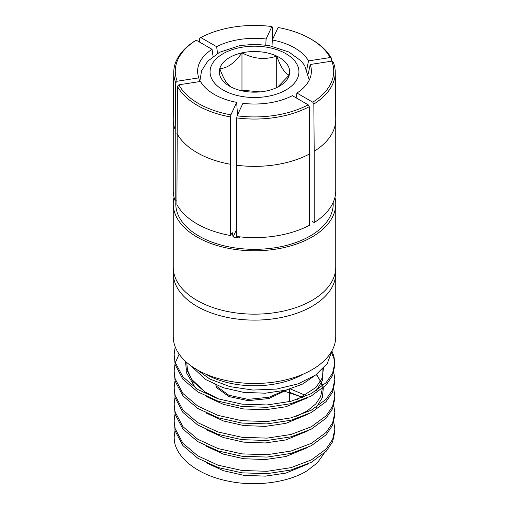 <?xml version="1.0" encoding="UTF-8"?>
<svg xmlns="http://www.w3.org/2000/svg" width="509" height="509" viewBox="0 0 509 509"><rect width="100%" height="100%" fill="white"/><g stroke="black" fill="none" stroke-linecap="round" stroke-linejoin="round"><path stroke-width="0.76" d="M335.596 270.222A81.255 46.917 180 0 1 335.755 273.206A81.255 46.917 180 0 1 311.96 306.373A81.255 46.917 180 0 1 223.406 316.547A81.255 46.917 180 0 1 173.245 273.206A81.255 46.917 180 0 1 173.404 270.222M177.393 86.288A80.753 46.624 0 0 0 230.501 116.949L230.895 114.843L236.685 102.373A56.881 32.837 0 0 1 214.276 94.4A56.881 32.837 0 0 1 200.482 81.465L178.869 84.806L177.393 86.288L176.909 204.643A81.255 46.917 0 0 0 230.373 235.508L232.269 232.708L233.103 236.984L236.602 229.444M239.345 237.137L239.332 237.945A70.713 40.828 180 0 1 233.103 236.984M173.245 203.874L173.245 267.244A81.255 46.917 0 0 0 223.406 310.585A81.255 46.917 0 0 0 311.96 300.418A81.255 46.917 0 0 0 335.755 267.244L335.755 203.874A81.255 46.917 180 0 1 311.96 237.048A81.255 46.917 180 0 1 223.406 247.221A81.255 46.917 180 0 1 173.245 203.874A81.255 46.917 180 0 1 174.046 197.295M324.08 453.398L317.412 462.789L306.832 470.946C287.101 483.009 253.953 487.037 226.422 480.75C198.516 474.795 177.711 459.118 174.447 441.774A80.352 46.389 180 0 1 174.148 437.74A80.352 46.389 180 0 1 174.148 437.625M175.179 346.744L174.148 354.576L175.134 362.243L182.903 376.876L197.683 389.449L218.017 398.808L241.928 404.127L267.072 404.954L290.983 401.296L311.317 393.597L326.097 382.679L332.612 373.116L334.852 362.872L333.866 356.02L331.989 351.293M174.148 354.576L175.134 364.603L182.903 379.237L197.683 391.809L218.017 401.168L241.928 406.487L267.072 407.315L290.983 403.656L311.317 395.957L326.097 385.046L332.612 375.477L334.852 365.233L334.852 362.872M334.827 364.05L333.866 358.381L331.703 353.1M174.994 364.043L174.148 371.163L175.134 378.83L182.903 393.463L197.683 406.036L218.017 415.395L241.928 420.714L267.072 421.541L290.983 417.883L311.317 410.184L326.097 399.266L332.612 389.703L334.852 379.459L333.783 372.34M174.148 371.163L175.134 381.19L182.903 395.824L197.683 408.396L218.017 417.755L241.928 423.074L267.072 423.902L290.983 420.243L311.317 412.544L326.097 401.633L332.612 392.064L334.852 381.82L334.852 379.459M174.994 380.63L174.148 387.75L175.134 395.417L182.903 410.05L197.683 422.623L218.017 431.982L241.928 437.295L267.072 438.128L290.983 434.47L311.317 426.771L326.097 415.853L332.612 406.29L334.852 396.047L333.783 388.927M174.148 387.75L175.134 397.777L182.903 412.411L197.683 424.983L218.017 434.342L241.928 439.661L267.072 440.489L290.983 436.83L311.317 429.132L326.097 418.22L332.612 408.651L334.852 398.407L334.852 396.047M174.994 397.217L174.148 404.337L175.134 412.004L182.903 426.637L197.683 439.21L218.017 448.569L241.928 453.882L267.072 454.715L290.983 451.057L311.317 443.358L326.097 432.44L332.612 422.877L334.852 412.634L333.783 405.514M174.148 404.337L175.134 414.364L182.903 428.998L197.683 441.57L218.017 450.929L241.928 456.249L267.072 457.076L290.983 453.417L311.317 445.719L326.097 434.801L332.612 425.238L334.852 414.994L334.852 412.627M174.994 413.804L174.148 420.924L175.134 428.591L182.903 443.224L197.683 455.797L218.017 465.156L241.928 470.469L267.072 471.302L290.983 467.644L311.317 459.945L326.097 449.027L332.612 439.464L334.852 429.221L333.783 422.101M174.148 420.924L175.134 430.951L182.903 445.585L197.683 458.157L218.017 467.516L241.928 472.836L267.072 473.663L290.983 470.004L311.317 462.306L326.097 451.388L332.612 441.825L334.852 431.581L334.852 429.214M179.143 354.118L175.306 362.866M174.994 430.391L174.148 437.511L174.447 441.774M236.685 102.373L237.493 115.021M334.954 197.295A81.255 46.917 180 0 1 335.755 203.874M173.245 273.206L173.245 336.57A81.255 46.917 0 0 0 223.406 379.911A81.255 46.917 0 0 0 311.96 369.744A81.255 46.917 0 0 0 335.755 336.57L335.755 273.206M173.245 119.456L173.245 190.71A81.255 46.917 0 0 0 175.236 201.042L175.236 129.795A81.255 46.917 180 0 1 173.245 119.456A81.255 46.917 180 0 1 173.245 119.17L173.747 72.144A80.753 46.624 0 0 0 175.726 82.687L177.202 81.211L198.809 77.871L199.617 81.599M230.373 235.508L230.373 164.254A81.255 46.917 180 0 1 176.909 133.39M309.631 153.922L309.631 225.175A81.255 46.917 0 0 1 236.602 236.475L236.73 117.91L237.124 115.81L242.914 103.333A56.881 32.837 0 0 0 292.376 95.679L308.193 104.816L309.275 106.686L309.631 153.922A81.255 46.917 180 0 1 236.602 165.221M314.193 151.288L314.193 222.541A81.255 46.917 0 0 0 335.755 190.71L335.755 119.456A81.255 46.917 180 0 1 314.193 151.288L313.837 104.052A80.753 46.624 0 0 0 335.253 72.144A80.753 46.624 0 0 0 333.274 62.168L331.798 61.15L310.191 64.497L308.352 73.563M173.747 72.144A80.753 46.624 0 0 1 195.163 40.803L196.245 40.179L212.062 49.316L213.061 56.397M199.693 42.171L199.725 38.169L200.807 37.545L216.624 46.682L217.566 53.4M296.13 97.849L296.938 93.052L312.755 102.182L313.837 104.052M312.399 221.504L314.193 222.541M230.501 116.949L230.373 164.254M175.726 82.687L175.236 129.795M175.236 201.042L176.909 200.788M272.309 40.135L272.27 26.952L271.876 26.551A79.226 45.74 0 0 0 200.807 37.545M265.781 45.034L266.086 39.028L271.876 26.551M272.01 46.103L272.315 39.995L278.105 27.518A79.226 45.74 0 0 1 310.522 38.837L311.603 39.46A80.753 46.624 0 0 1 331.607 58.573L331.633 61.175M306.812 69.345L308.518 60.895L330.131 57.555L331.607 58.573M330.131 57.555A79.226 45.74 0 0 0 310.522 38.837M196.245 40.179A79.226 45.74 0 0 0 177.202 81.211M178.869 84.806A79.226 45.74 0 0 0 230.895 114.843M312.755 102.182A79.226 45.74 0 0 0 331.798 61.15M236.73 117.91A80.753 46.624 0 0 0 309.275 106.686M237.124 115.81A79.226 45.74 0 0 0 308.193 104.816M308.518 60.895A56.881 32.837 0 0 0 272.315 39.995M266.086 39.028A56.881 32.837 0 0 0 216.624 46.682M212.062 49.316A56.881 32.837 0 0 0 198.065 75.275A56.881 32.837 0 0 0 198.809 77.871M296.938 93.052A56.881 32.837 0 0 0 310.935 75.275A56.881 32.837 0 0 0 310.191 64.497M290.359 388.921L305.521 395.378M323.45 368.3L322.108 378.162L316.044 387.406L297.281 399.463M218.31 398.903L205.655 392.522L192.956 381.597L186.275 368.904L185.441 361.295M307.665 464.119L285.861 473.109L265.304 476.138L243.696 475.311L223.47 470.736L206.164 462.776M282.177 390.416L302.804 397.491M307.665 447.532L285.861 456.522L265.304 459.551L243.696 458.724L223.47 454.149L206.164 446.189M307.665 430.945L285.861 439.935L265.304 442.964L243.696 442.136L223.47 437.562L206.164 429.602M316.528 374.376L322.948 385.714M323.349 387.718L322.324 397.764L316.382 407.219M307.665 414.358L285.861 423.354L265.304 426.377L243.696 425.549L223.47 420.975L206.164 413.015M322.884 368.891L322.7 380.051L316.382 390.632M307.665 397.771L285.861 406.767L265.304 409.79L243.696 408.962L223.47 404.388L206.164 396.428M195.539 388.062L186.275 372.493L185.772 361.6M315.039 375.426L302.562 384.079L285.861 390.18L265.304 393.202L243.696 392.375L223.139 387.693L205.655 379.529L190.767 365.672M194.807 368.052L209.823 379.052L229.998 386.643L253.088 390.059L276.642 389.067L298.198 383.837L315.644 375.012L327.268 363.509L332.072 350.542M215.561 384.753L216.535 386.28L228.853 395.258L248.042 399.361L268.968 397.255L284.232 390.575M216.535 387.578L228.853 396.549L248.042 400.653L268.968 398.553L286.815 389.932M221.619 79.08A35.185 20.315 0 0 0 229.623 86.212A35.185 20.315 0 0 0 232.289 87.605A35.185 20.315 0 0 0 267.028 90.831A35.185 20.315 0 0 0 279.377 86.212A35.185 20.315 0 0 0 289.239 75.078A35.185 20.315 0 0 0 276.711 56.092A35.185 20.315 0 0 0 241.972 52.866A35.185 20.315 0 0 0 219.761 68.62A35.185 20.315 0 0 0 221.619 79.08M277.596 87.173L289.239 75.078C285.065 73.767 280.892 67.442 276.711 56.092C265.234 60.043 253.654 58.968 241.972 52.866C234.636 63.091 227.23 68.34 219.761 68.62C221.727 74.009 223.814 78.45 226.028 81.962L230.45 86.676M260.277 91.887L241.972 90.188L241.285 90.678M276.711 87.605L276.711 56.092M241.972 90.188L241.972 52.866M333.179 202.436A78.717 45.447 180 0 1 310.166 236.011A78.717 45.447 180 0 1 222.039 245.281A78.717 45.447 180 0 1 175.949 200.934M205.375 373.943A69.071 39.88 0 0 0 303.345 374.102A69.071 39.88 0 0 0 303.625 373.943M335.253 72.144L335.755 119.17A81.255 46.917 180 0 1 335.755 119.456M296.028 62.715A44.442 25.66 180 0 1 270.324 95.826A44.442 25.66 180 0 1 212.972 80.982A44.442 25.66 180 0 1 238.676 47.871A44.442 25.66 180 0 1 296.028 62.715M238.861 112.069A54.571 31.507 180 0 1 237.283 111.783M289.589 389.156L289.589 401.646M210.783 399.05L211.394 398.732M289.589 392.312L302.123 397.217M316.305 374.541L320.365 380.63M321.427 383.334L322.127 386.42M322.305 388.634L320.625 396.645L315.745 403.936L307.296 410.878L296.69 416.241M218.953 399.113L205.025 391.994L191.791 379.459L187.509 370.285L186.746 362.472M309.256 80.066L304.643 65.457L300.914 60.794L288.934 52.02L269.013 45.53L254.914 44.302L240.006 45.524L219.5 52.319L207.742 61.163L201.596 70.726L199.776 81.574"/></g></svg>
